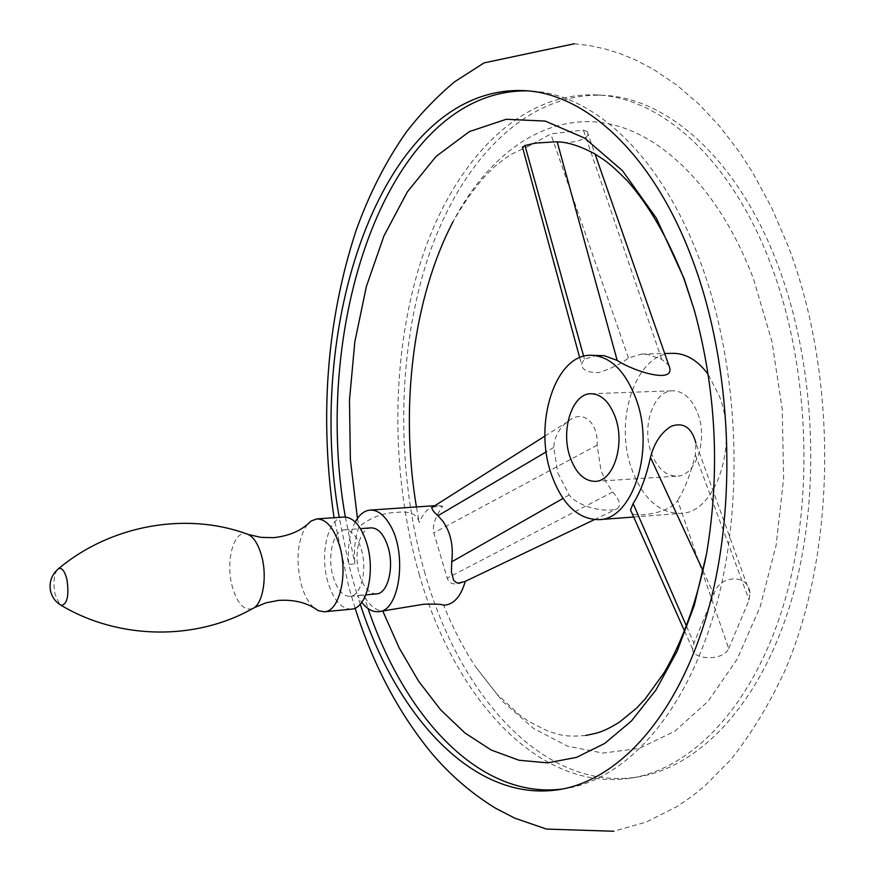 <?xml version="1.0" encoding="UTF-8"?>
<svg xmlns="http://www.w3.org/2000/svg" width="875" height="875" viewBox="0 0 875 875"><rect width="100%" height="100%" fill="white"/><g stroke="black" fill="none" stroke-linecap="round" stroke-linejoin="round"><path stroke-width="0.66" stroke-dasharray="4.38 3.28" d="M425.053 573.705C395.631 471.691 396.484 352.559 428.498 256.353C460.797 160.989 526.127 91.897 603.477 95.32C667.734 98.033 737.691 159.064 777.361 263.769C816.2 364.831 821.625 498.586 791.197 601.147C760.638 703.828 699.453 767.364 637.525 777.044C544.392 791.722 459.922 696.358 425.053 573.705M360.238 604.22L357.438 595.503L361.769 602.339M419.158 574.219C453.961 697.113 538.212 792.706 631.137 778.061C692.913 768.414 753.966 704.791 784.459 601.88C814.8 499.1 809.353 365.028 770.58 263.736C730.953 158.78 661.117 97.639 597.013 94.938C519.837 91.525 454.705 160.77 422.527 256.309C390.611 352.691 389.791 472.03 419.158 574.219M386.575 610.87L382.812 611.111C375.539 610.52 369.13 605.128 363.573 594.934L357.438 595.503L352.887 580.092L348.764 564.397L354.889 563.883C353.664 549.905 355.031 537.567 358.991 526.859C370.366 517.541 383.075 512.706 397.108 512.367C409.872 510.88 417.266 514.248 419.256 522.462L416.423 506.942M363.573 594.934L368.058 608.541M562.352 789.031L565.709 788.55C625.964 779.166 685.584 714.58 715.258 609.416C744.778 504.394 739.156 367.008 700.919 263.342C661.85 155.914 593.381 93.592 530.873 91.022L527.483 90.88M432.753 507.019L442.684 506.209C435.159 516.983 432.195 525.864 433.781 532.853L447.212 578.123C449.422 584.248 455 585.539 463.947 581.995L465.248 581.405M555.548 141.838L557.211 141.903C567.711 144.692 593.119 139.366 587.202 131.567L583.384 130.058L550.802 133.908L530.677 145.152L510.377 154.722L498.17 163.625C483.186 176.137 468.158 195.442 453.108 221.539C486.741 157.391 539.634 116.692 598.172 122.172C656.447 128.067 717.828 184.866 753.462 278.852L771.969 341.611L782.239 409.369L783.628 478.57L776.07 545.53L760.167 606.802L736.98 659.477L707.995 701.378L674.877 731.183L639.341 748.366L603.017 753.102L567.339 746.102L533.542 728.427L502.611 701.4L475.322 666.433C463.181 647.872 452.605 627.43 443.603 605.117L445.484 605.062M442.684 506.209L437.194 505.52C429.647 506.33 423.664 511.973 419.256 522.462M530.677 145.152C526.225 147.262 523.502 148.006 522.528 147.372M728.689 648.605L749.12 600.042L749.962 593.031C748.256 572.677 718.298 575.356 713.934 594.398L693.908 643.245L692.595 649.064C691.972 659.302 722.564 661.97 728.689 648.605L677.666 500.369C669.758 513.833 634.834 517.202 632.067 513.395M355.25 522.003C349.53 533.334 347.364 547.466 348.764 564.397L339.216 517.344M749.962 593.031L695.931 443.275L695.352 454.836C690.681 473.845 684.775 489.027 677.666 500.369M672.678 353.325C636.202 352.713 613.594 419.65 631.619 468.672C642.578 498.334 658.93 513.242 680.673 513.417C715.334 513.341 738.752 445.747 719.381 396.167L708.192 374.434M557.878 473.134L569.177 494.944C579.523 508.2 608.103 512.914 617.63 508.528C621.141 505.334 619.511 499.833 612.73 491.991L605.938 481.906L601.005 470.52L597.1 445.167C598.741 425.075 584.073 407.673 568.072 421.444C559.398 427.602 554.619 436.264 553.733 447.442L557.878 473.134M597.592 355.108L584.456 359.111L581.383 363.923C581.853 369.863 587.661 372.75 598.817 372.586C611.548 368.462 621.425 363.606 628.458 358.006L641.528 354.069L648.342 354.627L661.697 359.275L668.839 365.389M651.175 452.517C657.048 468.125 665.667 476 677.031 476.142C695.713 476.186 708.105 440.245 697.955 413.875C692.016 398.738 683.627 391.048 672.766 390.786C653.57 390.534 641.397 426.289 651.175 452.517M376.556 593.884C369.13 593.786 363.387 587.191 359.33 574.098C353.281 553.984 359.789 528.019 371.175 527.866M333.014 576.384C337.017 589.586 342.683 596.247 350.011 596.367C361.047 596.192 367.566 569.866 361.386 549.456C357.328 536.495 351.739 529.955 344.63 529.823C333.408 529.955 327.02 556.106 333.014 576.384M343.875 517.027C328.278 517.202 319.473 553.372 327.709 581.416C333.244 599.758 341.119 609 351.323 609.164M307.333 524.497C297.598 539.087 295.509 558.841 301.055 583.767C304.073 594.716 308.394 602.744 313.994 607.83M345.341 517.016L354.889 563.883M357.448 518.438L358.991 526.859M695.352 454.836L749.12 600.042M703.073 570.959L713.934 594.398M686.58 626.391L693.908 643.245M584.456 359.111L583.669 356.289M628.458 358.006L550.802 133.908M661.697 359.275L583.384 130.058M553.733 447.442L546.197 451.894M597.1 445.167L433.781 532.853M569.177 494.944L563.041 498.433M612.73 491.991L447.212 578.123M248.456 534.538L246.477 533.837C233.669 529.944 225.334 561.52 232.225 586.414C237.136 603.356 243.841 610.783 252.35 608.694L254.188 607.666M57.214 569.822C53.823 575.302 53.113 583.439 55.048 594.245L59.752 604.483M574.405 43.75L589.827 45.631L605.161 48.956L620.288 53.681L635.108 59.752L652.98 69.059L676.681 84.995L699.027 104.256L719.95 126.634L739.342 151.966L752.391 172.069L771.586 207.517L788.222 246.258C838.294 377.442 836.489 551.775 784.645 671.267C769.212 704.452 751.253 733.939 730.767 759.73L704.255 786.45L692.223 796.152L677.086 806.531L646.242 822.073L613.736 831.25M355.086 608.136L348.709 586.633L334.042 517.705M631.137 778.061L637.525 777.044M559.016 789.622L565.709 788.55M585.605 735.481C564.233 737.286 559.453 734.716 548.045 731.172L529.069 721.623L519.608 715.039L496.77 693.941L475.322 666.433M437.194 505.52L434.864 505.684M633.675 517.005L680.673 513.417M692.595 649.064L684.655 631.28M579.688 357.656L581.383 363.923M587.202 131.567L595.044 154.022M544.939 436.067L568.072 421.444M594.355 519.652L617.63 508.528M590.844 393.728L672.766 390.786M641.528 354.069L664.694 353.511M595.219 481.37L677.031 476.142M350.011 596.367L365.848 594.891M344.63 529.823L360.467 528.653M524.103 90.628L530.873 91.022M597.013 94.938L603.477 95.32"/><path stroke-width="1.31" d="M339.216 517.344C304.161 320.994 384.278 84.558 524.103 90.628C586.447 93.188 654.762 155.619 693.777 263.298C731.948 367.205 737.592 504.93 708.159 610.192C678.584 715.575 619.106 780.259 559.016 789.622C474.731 802.911 397.152 717.883 360.238 604.22M368.058 608.541C405.103 718.003 480.298 799.477 562.352 789.031M361.769 602.339C366.975 608.989 372.531 612.106 378.427 611.669L423.817 604.231C435.794 603.892 442.389 604.231 443.614 605.238L445.484 605.062C454.453 603.739 461.048 595.853 465.248 581.405L458.478 583.089L456.488 582.684L453.688 580.322L451.413 572.031L451.73 561.805C453.622 546.022 450.691 532.536 442.936 521.347L437.97 515.714C433.409 511.645 431.441 508.889 432.075 507.445L432.753 507.019M416.423 506.942C399.842 407.761 412.628 299.042 453.108 221.539M522.528 147.372L524.967 145.512L535.489 143.095L555.548 141.838M382.856 611.231L399.263 648.08L418.578 681.166L440.562 709.723L464.898 732.944L491.181 750.028L518.941 760.233L547.586 762.869L576.439 757.4L604.691 743.455L631.509 720.913L655.977 689.959L677.184 651.153L694.28 605.413L706.508 554.039C720.355 471.909 716.297 390.677 694.345 310.341L684.184 278.808L656.436 218.28L622.519 170.756L584.697 138.13L545.245 121.089L506.231 119.284L469.383 131.6L436.089 156.406L407.389 191.822L383.983 235.845L366.373 286.508L354.823 341.895L349.475 400.192L350.372 459.605L357.448 518.438M378.427 611.669C399.448 611.8 407.608 554.017 390.173 525.208C384.18 514.861 377.508 509.819 370.147 510.092C364.273 510.639 359.308 514.609 355.25 522.003M632.067 513.395L630.514 509.895L633.117 503.573C640.478 492.056 646.264 476.667 650.475 457.406C654.205 442.903 661.117 432.523 671.223 426.267C683.627 421.958 691.873 427.634 695.931 443.275M551.097 473.55C561.816 504.011 577.741 519.378 598.872 519.652C632.559 519.739 655.2 450.352 636.202 399.361C625.253 370.595 610.072 355.895 590.658 355.272C555.209 354.605 533.477 423.216 551.097 473.55M595.044 154.022L668.839 365.389C677.655 385.186 633.642 371.438 617.181 360.412L604.275 355.688L590.658 355.272M708.192 374.434C697.692 360.281 685.858 353.248 672.678 353.325L664.694 353.511M615.398 417.495C609.58 401.942 601.398 394.023 590.844 393.728C572.184 393.444 560.481 430.106 570.041 457.034C575.783 473.069 584.183 481.184 595.219 481.37C613.386 481.491 625.352 444.609 615.398 417.495M360.467 528.653L371.175 527.866C378.383 527.986 384.038 534.472 388.139 547.323C394.384 567.558 387.745 593.698 376.556 593.884L365.848 594.891M313.994 607.83L318.183 610.63L324.352 611.789L351.323 609.164C366.548 608.923 375.605 572.414 367.008 544.119C361.375 526.247 353.664 517.212 343.875 517.027L316.914 518.908L311.019 521.052L307.333 524.497M324.352 611.789C339.358 611.57 348.239 574.788 339.73 546.263C334.162 528.227 326.55 519.105 316.914 518.908M527.483 90.88C389.047 88.9 310.592 322.623 345.341 517.016M650.475 457.406L703.073 570.959M633.117 503.573L686.58 626.391M583.669 356.289L524.967 145.512M617.181 360.412L557.211 141.914M546.197 451.894L437.97 515.714M563.041 498.433L451.73 561.805M59.752 604.483L61.272 605.413C120.061 640.402 196.623 640.292 252.35 608.694C262.588 605.248 267.608 577.445 261.647 556.052C258.005 543.189 252.941 535.773 246.477 533.837C186.692 512.006 111.508 524.453 58.57 568.652L57.214 569.822M61.272 605.413C67.298 604.22 69.191 595.591 66.948 579.523C64.794 571.123 61.994 567.492 58.57 568.652C51.986 574.262 49.241 581.328 50.323 589.859C51.625 596.695 55.278 601.88 61.272 605.413M613.736 831.25L546.481 829.073L514.73 818.147L495.786 808.358C471.538 793.538 449.947 774.9 431.003 752.434C398.125 712.141 372.816 664.048 355.086 608.136M555.406 141.827L555.953 141.848C566.442 141.706 579.217 145.611 594.256 153.562C604.505 160.267 608.016 161.35 627.298 180.808C648.9 205.155 667.855 238 684.163 279.344L694.345 310.341M585.605 735.481C596.247 733.108 601.223 733.348 619.38 722.192L636.377 708.323L645.083 699.059L664.103 672.755C682.73 640.883 696.861 601.311 706.508 554.039M434.864 505.684L370.147 510.092M598.872 519.652L633.675 517.005M684.655 631.28L630.514 509.895M522.397 146.869L579.688 357.656M432.075 507.445L544.939 436.067M464.373 581.787L594.355 519.652M311.019 521.052C301.973 530.414 289.494 535.948 273.58 537.666L260.816 537.348L248.456 534.538M254.188 607.666L265.967 602.831L278.545 600.392C294.536 599.441 307.748 602.864 318.183 610.63M574.405 43.75L484.072 62.88L454.748 81.703C436.931 96.545 420.777 113.345 406.295 132.103C385.645 161.569 368.802 194.688 355.764 231.459C326.594 321.562 319.353 416.97 334.042 517.705"/></g></svg>
